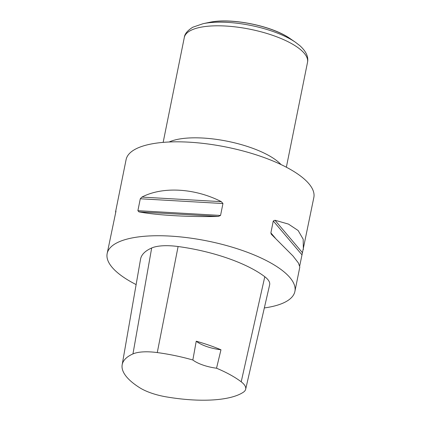 <?xml version="1.0" encoding="UTF-8"?>
<svg xmlns="http://www.w3.org/2000/svg" width="421" height="421" viewBox="0 0 421 421"><rect width="100%" height="100%" fill="white"/><g stroke="black" fill="none" stroke-linecap="round" stroke-linejoin="round"><path stroke-width="0.63" d="M115.696 212.847L115.601 211.679L126.095 159.633A95.762 32.122 11.4 0 1 135.309 149.213A95.762 32.122 11.4 0 1 244.112 151.26A95.762 32.122 11.4 0 1 313.84 197.491L299.741 265.777M136.125 284.585A95.762 32.122 11.4 0 1 107.16 253.547A95.762 32.122 11.4 0 1 207.379 240.986A95.762 32.122 11.4 0 1 294.905 291.4A95.762 32.122 11.4 0 1 285.691 301.82A95.762 32.122 11.4 0 1 264.33 307.94M115.601 211.679L115.954 211.084M115.975 211.179L107.16 253.547M294.905 291.4L299.836 266.946L298.394 262.972L293 255.994L271.261 234.197L270.877 232.881L273.276 220.978L274.966 220.251L288.438 224.083L298.136 230.519L303.183 239.223L303.346 249.537M220.551 215.436L218.346 216.436C189.034 217.12 156.786 215.263 138.935 211.863L137.888 210.674L140.288 198.77L141.914 197.086C162.632 186.266 194.886 188.119 221.325 201.659L222.956 203.532L220.551 215.436L137.888 210.674M220.972 349.783L216.531 368.212A86.921 29.16 11.4 0 1 241.207 381.81A33.054 11.088 11.4 0 1 245.669 389.236A33.054 11.088 11.4 0 1 243.301 392.261A86.921 29.16 11.4 0 1 166.142 396.85A33.054 11.088 11.4 0 1 139.73 387.741A86.921 29.16 11.4 0 1 122.169 364.786A86.921 29.16 11.4 0 1 132.952 353.919A33.054 11.088 11.4 0 1 157.27 352.572A86.921 29.16 11.4 0 1 192.844 359.992L196.233 341.194A23.939 8.031 -168.6 0 0 220.972 349.783A87.426 29.328 -168.6 0 0 196.233 341.194M122.169 364.786L140.54 259.215A89.778 30.117 11.4 0 1 151.681 247.99A35.911 12.046 11.4 0 1 178.099 246.527A89.778 30.117 11.4 0 1 264.793 276.729A35.911 12.046 11.4 0 1 269.645 284.796L245.669 389.236M216.531 368.212A23.939 8.031 11.4 0 1 192.844 359.992M184.303 37.49A62.845 21.082 11.4 0 1 190.35 30.654A62.845 21.082 11.4 0 1 261.751 31.996A62.845 21.082 11.4 0 1 307.514 62.334C308.672 56.903 306.12 51.341 299.847 45.652L295.505 42.3A59.85 20.076 11.4 0 0 203.138 23.676L192.807 27.218C187.471 30.549 184.64 33.969 184.303 37.49L163.153 142.377M169.137 141.993A62.845 21.082 11.4 0 1 227.487 141.267A62.845 21.082 11.4 0 1 280.996 164.548M302.51 252.758L274.966 220.251M301.952 254.81L273.276 220.978M275.323 238.123L270.877 232.881M218.346 216.436L138.935 211.863M222.956 203.532L140.288 198.77M221.325 201.659L141.914 197.086M203.138 23.676L209.5 22.35A52.262 17.529 11.4 0 1 290.153 38.611L295.505 42.3M132.952 353.919L151.681 247.99M157.27 352.572L178.099 246.527M241.207 381.81L264.793 276.729M286.364 167.221L307.514 62.334M209.5 22.35C230.997 17.472 272.224 25.781 290.153 38.611"/></g></svg>
